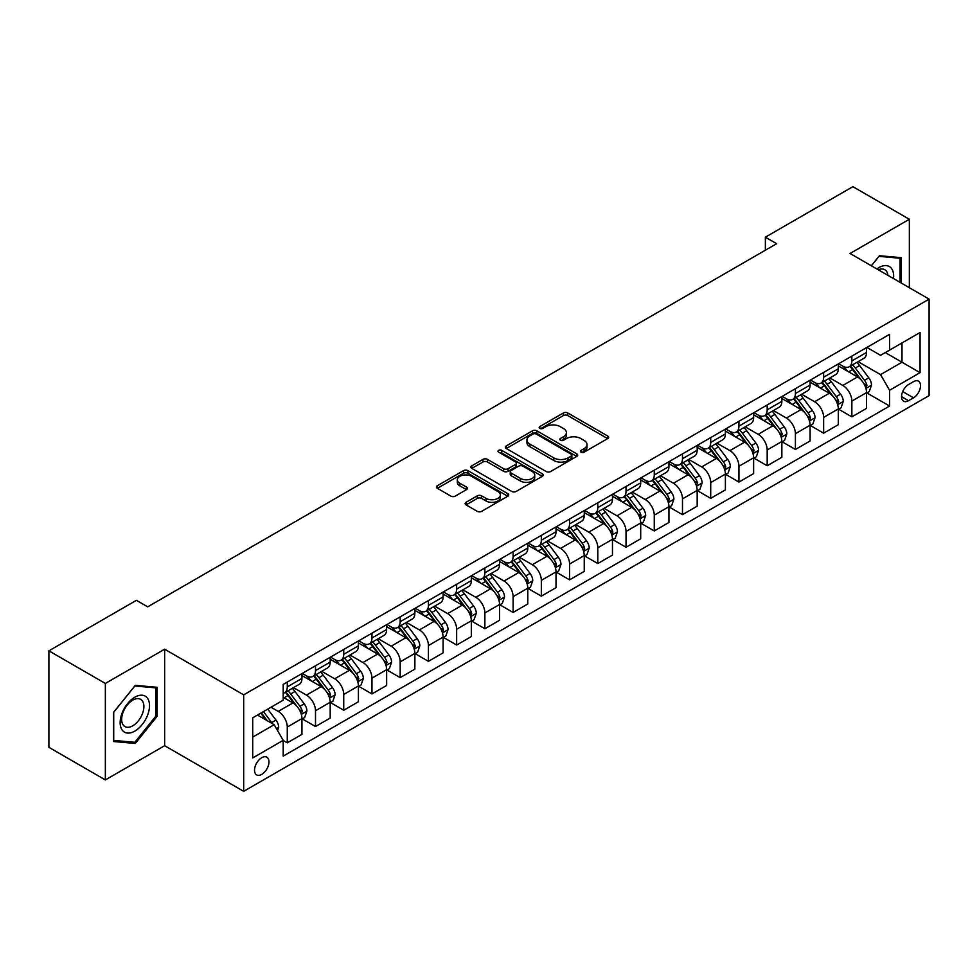 <?xml version="1.0" encoding="UTF-8"?>
<svg xmlns="http://www.w3.org/2000/svg" width="978" height="978" viewBox="0 0 978 978"><rect width="100%" height="100%" fill="white"/><g stroke="black" fill="none" stroke-linecap="round" stroke-linejoin="round"><path stroke-width="1.47" d="M581.03 452.166A2.2 1.271 0 0 0 584.135 452.166L607.693 438.572A3.13 1.809 0 0 0 608.609 437.288A3.13 1.809 0 0 0 607.693 436.017L567.79 412.973A3.13 1.809 0 0 0 563.352 412.973L539.807 426.579A2.2 1.271 0 0 0 539.159 427.472A2.2 1.271 0 0 0 539.807 428.364A2.2 1.271 0 0 0 542.912 428.364L545.956 426.604A10.037 5.795 0 0 1 560.137 426.604L563.462 428.523A10.037 5.795 0 0 1 566.409 432.618A10.037 5.795 0 0 1 563.462 436.714L560.418 438.474A2.2 1.271 0 0 0 559.783 439.366A2.2 1.271 0 0 0 560.418 440.271A2.2 1.271 0 0 0 563.524 440.271L566.568 438.511A10.037 5.795 0 0 1 580.761 438.511L584.086 440.43A10.037 5.795 0 0 1 587.02 444.525A10.037 5.795 0 0 1 584.086 448.621L581.03 450.381A2.2 1.271 0 0 0 580.394 451.274A2.2 1.271 0 0 0 581.03 452.166L581.03 450.381M261.749 774.38A10.22 5.905 120 0 0 268.424 765.371A10.22 5.905 120 0 0 266.86 757.192A10.22 5.905 120 0 0 261.749 757.693A10.22 5.905 120 0 0 255.075 766.703A10.22 5.905 120 0 0 256.639 774.894A10.22 5.905 120 0 0 261.749 774.38M466.041 502.313A3.13 1.809 0 0 0 465.125 503.584A3.13 1.809 0 0 0 466.041 504.868L477.24 511.335A3.13 1.809 0 0 0 481.665 511.335L507.826 496.225A3.13 1.809 0 0 0 508.743 494.954A3.13 1.809 0 0 0 507.826 493.67L467.924 470.638A3.13 1.809 0 0 0 463.499 470.638L437.337 485.736A3.13 1.809 0 0 0 436.42 487.02A3.13 1.809 0 0 0 437.337 488.291L450.858 496.103A3.13 1.809 0 0 0 455.296 496.103L466.482 489.636A3.13 1.809 0 0 0 467.398 488.352A3.13 1.809 0 0 0 466.482 487.081L459.782 483.205A8.386 4.841 0 0 1 457.325 479.782A8.386 4.841 0 0 1 462.496 475.308A8.386 4.841 0 0 1 471.64 476.359L497.912 491.531A8.386 4.841 0 0 1 500.369 494.954A8.386 4.841 0 0 1 495.186 499.416A8.386 4.841 0 0 1 486.054 498.377L481.665 495.846A3.13 1.809 0 0 0 477.24 495.846L466.041 502.313L466.041 504.868M164.646 649.209L105.355 683.439L48.9 650.847L48.9 747.326L105.355 779.918L164.646 745.701L243.681 791.336L243.681 694.845L164.646 649.209L164.646 745.701M909.344 287.715L909.344 219.268L850.053 253.485L929.1 299.121L243.681 694.845M909.344 219.268L852.877 186.664L765.371 237.189L765.371 250.234M48.9 650.847L136.407 600.321L147.702 606.837L776.654 243.705L765.371 237.189M546.176 471.53A3.13 1.809 0 0 0 550.614 471.53L576.763 456.42A3.13 1.809 0 0 0 577.692 455.149A3.13 1.809 0 0 0 576.763 453.865L536.873 430.833A3.13 1.809 0 0 0 532.435 430.833L506.274 445.931A3.13 1.809 0 0 0 505.357 447.215A3.13 1.809 0 0 0 506.274 448.486L546.176 471.53M499.501 452.643A2.2 1.271 0 0 1 501.726 452.948L501.726 450.345L542.301 473.768A3.13 1.809 0 0 1 543.218 475.051A3.13 1.809 0 0 1 542.301 476.323L516.139 491.433A3.13 1.809 0 0 1 511.702 491.433L471.812 468.389L482.998 461.983L482.998 459.367L471.812 465.834A3.13 1.809 0 0 0 470.883 467.117A3.13 1.809 0 0 0 471.812 468.389L471.812 465.834M482.998 461.983A3.13 1.809 0 0 1 487.435 461.983L487.435 459.367A3.13 1.809 0 0 0 482.998 459.367M487.435 459.367L503.621 468.706A3.13 1.809 0 0 0 508.047 468.706L515.479 464.428A3.13 1.809 0 0 0 516.396 463.144A3.13 1.809 0 0 0 515.479 461.861L498.633 452.142A2.2 1.271 0 0 1 497.985 451.237A2.2 1.271 0 0 1 499.342 450.076A2.2 1.271 0 0 1 501.726 450.345M913.513 381.664L908.55 384.525A9.902 5.721 120 0 0 902.083 393.254A9.902 5.721 120 0 0 903.599 401.188A9.902 5.721 120 0 0 908.55 400.699L913.513 397.826A9.902 5.721 120 0 0 919.98 389.11A9.902 5.721 120 0 0 918.464 381.175A9.902 5.721 120 0 0 913.513 381.664M243.681 791.336L929.1 395.613L929.1 299.121M866.887 347.434L880.542 355.32L889.577 350.112L889.577 334.329L283.204 684.417L283.204 700.187L252.715 717.791L252.715 757.95L283.204 740.346L283.204 756.128L889.577 406.041L889.577 390.271L880.542 374.623L858.085 361.652M889.577 350.112L920.066 332.508L920.066 372.667L889.577 390.271M105.355 683.439L105.355 779.918M885.286 352.581L901.997 362.227L901.997 342.936L920.066 332.508M880.542 374.623L901.997 362.227L920.066 372.667M252.715 737.094L274.17 724.71L257.458 715.052M283.204 740.48L287.275 742.828L287.275 727.057A12.775 7.372 -120 0 0 278.241 711.409L271.016 707.228M287.275 742.828L301.945 734.356L301.945 718.573A12.775 7.372 -120 0 0 292.911 702.925L283.204 697.326M302.288 718.903L315.503 726.532L315.503 710.749A12.775 7.372 -120 0 0 306.469 695.113L293.498 687.62M315.503 726.532L330.185 718.06L330.185 702.277A12.775 7.372 -120 0 0 321.151 686.629L301.945 675.553M330.515 702.607L343.73 710.236L343.73 694.453A12.775 7.372 -120 0 0 334.696 678.805L321.725 671.324M343.73 710.236L358.413 701.752L358.413 685.981A12.775 7.372 -120 0 0 349.378 670.333L330.185 659.245M358.743 686.311L371.958 693.94L371.958 678.157A12.775 7.372 -120 0 0 362.924 662.509L349.953 655.028M371.958 693.94L386.64 685.456L386.64 669.685A12.775 7.372 -120 0 0 377.606 654.037L358.413 642.949M386.982 670.003L400.185 677.632L400.185 661.861A12.775 7.372 -120 0 0 391.151 646.213L378.18 638.72M400.185 677.632L414.868 669.16L414.868 653.39A12.775 7.372 -120 0 0 405.833 637.742L386.64 626.654M415.21 653.707L428.425 661.336L428.425 645.566A12.775 7.372 -120 0 0 419.391 629.918L406.42 622.424M428.425 661.336L443.095 652.864L443.095 637.081A12.775 7.372 -120 0 0 434.061 621.446L414.868 610.358M443.437 637.411L456.653 645.04L456.653 629.257A12.775 7.372 -120 0 0 447.618 613.622L434.648 606.128M456.653 645.04L471.323 636.568L471.323 620.785A12.775 7.372 -120 0 0 462.301 605.137L443.095 594.062M471.665 621.116L484.88 628.744L484.88 612.961A12.775 7.372 -120 0 0 475.846 597.313L462.875 589.832M484.88 628.744L499.562 620.272L499.562 604.49A12.775 7.372 -120 0 0 490.528 588.842L471.323 577.766M499.892 604.82L513.108 612.448L513.108 596.666A12.775 7.372 -120 0 0 504.073 581.018L491.103 573.536M513.108 612.448L527.79 603.964L527.79 588.194A12.775 7.372 -120 0 0 518.756 572.546L499.562 561.458M528.132 588.511L541.335 596.14L541.335 580.37A12.775 7.372 -120 0 0 532.301 564.722L519.33 557.228M541.335 596.14L556.017 587.668L556.017 571.898A12.775 7.372 -120 0 0 546.983 556.25L527.79 545.162M556.36 572.216L569.563 579.844L569.563 564.074A12.775 7.372 -120 0 0 560.528 548.426L547.558 540.932M569.563 579.844L584.245 571.372L584.245 555.59A12.775 7.372 -120 0 0 575.211 539.954L556.017 528.866M584.587 555.92L597.803 563.548L597.803 547.778A12.775 7.372 -120 0 0 588.768 532.13L575.798 524.636M597.803 563.548L612.472 555.076L612.472 539.294A12.775 7.372 -120 0 0 603.438 523.646L584.245 512.57M612.815 539.624L626.03 547.252L626.03 531.47A12.775 7.372 -120 0 0 616.996 515.822L604.025 508.34M626.03 547.252L640.7 538.78L640.7 522.998A12.775 7.372 -120 0 0 631.678 507.35L612.472 496.274M641.042 523.328L654.258 530.956L654.258 515.174A12.775 7.372 -120 0 0 645.223 499.526L632.253 492.044M654.258 530.956L668.94 522.472L668.94 506.702A12.775 7.372 -120 0 0 659.905 491.054L640.7 479.966M669.27 507.032L682.485 514.648L682.485 498.878A12.775 7.372 -120 0 0 673.451 483.23L660.48 475.748M682.485 514.648L697.167 506.176L697.167 490.406A12.775 7.372 -120 0 0 688.133 474.758L668.94 463.67M697.51 490.724L710.713 498.352L710.713 482.582A12.775 7.372 -120 0 0 701.678 466.934L688.708 459.44M710.713 498.352L725.395 489.88L725.395 474.098A12.775 7.372 -120 0 0 716.361 458.462L697.167 447.374M725.737 474.428L738.94 482.056L738.94 466.286A12.775 7.372 -120 0 0 729.906 450.638L716.947 443.144M738.94 482.056L753.622 473.584L753.622 457.802A12.775 7.372 -120 0 0 744.588 442.154L725.395 431.078M753.965 458.132L767.18 465.76L767.18 449.978A12.775 7.372 -120 0 0 758.146 434.33L745.175 426.848M767.18 465.76L781.85 457.288L781.85 441.506A12.775 7.372 -120 0 0 772.816 425.858L753.622 414.782M782.192 441.836L795.407 449.464L795.407 433.682A12.775 7.372 -120 0 0 786.373 418.034L773.402 410.552M795.407 449.464L810.09 440.98L810.09 425.21A12.775 7.372 -120 0 0 801.055 409.562L781.85 398.474M810.42 425.54L823.635 433.168L823.635 417.386A12.775 7.372 -120 0 0 814.601 401.738L801.63 394.256M823.635 433.168L838.317 424.684L838.317 408.914A12.775 7.372 -120 0 0 829.283 393.266L810.09 382.178M838.647 409.232L851.862 416.86L851.862 401.09A12.775 7.372 -120 0 0 842.828 385.442L829.857 377.948M851.862 416.86L866.545 408.388L866.545 392.618A12.775 7.372 -120 0 0 857.51 376.97L838.317 365.882M838.647 363.73L842.828 366.139A12.775 7.372 -120 0 0 849.222 366.774A12.775 7.372 -120 0 0 851.862 360.931L851.862 356.102M810.42 380.026L814.601 382.447A12.775 7.372 -120 0 0 820.982 383.07A12.775 7.372 -120 0 0 823.635 377.227L823.635 372.398M782.192 396.322L786.373 398.743A12.775 7.372 -120 0 0 792.755 399.379A12.775 7.372 -120 0 0 795.407 393.523L795.407 388.706M753.965 412.63L758.146 415.039A12.775 7.372 -120 0 0 764.527 415.674A12.775 7.372 -120 0 0 767.18 409.819L767.18 405.002M725.737 428.926L729.906 431.335A12.775 7.372 -120 0 0 736.3 431.97A12.775 7.372 -120 0 0 738.94 426.127L738.94 421.298M697.51 445.222L701.678 447.631A12.775 7.372 -120 0 0 708.072 448.266A12.775 7.372 -120 0 0 710.713 442.423L710.713 437.594M669.27 461.518L673.451 463.939A12.775 7.372 -120 0 0 679.844 464.562A12.775 7.372 -120 0 0 682.485 458.719L682.485 453.89M641.042 477.814L645.223 480.235A12.775 7.372 -120 0 0 651.605 480.858A12.775 7.372 -120 0 0 654.258 475.015L654.258 470.186M612.815 494.122L616.996 496.531A12.775 7.372 -120 0 0 623.377 497.166A12.775 7.372 -120 0 0 626.03 491.311L626.03 486.494M584.587 510.418L588.768 512.827A12.775 7.372 -120 0 0 595.15 513.462A12.775 7.372 -120 0 0 597.803 507.606L597.803 502.79M556.36 526.714L560.528 529.122A12.775 7.372 -120 0 0 566.922 529.758A12.775 7.372 -120 0 0 569.563 523.915L569.563 519.086M528.12 543.01L532.301 545.418A12.775 7.372 -120 0 0 538.695 546.054A12.775 7.372 -120 0 0 541.335 540.211L541.335 535.382M499.892 559.306L504.073 561.727A12.775 7.372 -120 0 0 510.467 562.35A12.775 7.372 -120 0 0 513.108 556.506L513.108 551.678M471.665 575.614L475.846 578.022A12.775 7.372 -120 0 0 482.227 578.658A12.775 7.372 -120 0 0 484.88 572.802L484.88 567.986M443.437 591.91L447.618 594.318A12.775 7.372 -120 0 0 454 594.954A12.775 7.372 -120 0 0 456.653 589.098L456.653 584.282M415.21 608.206L419.391 610.614A12.775 7.372 -120 0 0 425.772 611.25A12.775 7.372 -120 0 0 428.425 605.406L428.425 600.578M386.982 624.502L391.151 626.91A12.775 7.372 -120 0 0 397.545 627.546A12.775 7.372 -120 0 0 400.185 621.702L400.185 616.874M358.743 640.798L362.924 643.218A12.775 7.372 -120 0 0 369.317 643.842A12.775 7.372 -120 0 0 371.958 637.998L371.958 633.169M330.515 657.094L334.696 659.514A12.775 7.372 -120 0 0 341.09 660.15A12.775 7.372 -120 0 0 343.73 654.294L343.73 649.478M302.288 673.402L306.469 675.81A12.775 7.372 -120 0 0 312.85 676.446A12.775 7.372 -120 0 0 315.503 670.59L315.503 665.774M866.887 392.936L889.577 406.041M849.222 366.774L863.892 358.303A12.775 7.372 -120 0 0 866.545 352.459L866.545 347.63M820.982 383.07L835.664 374.598A12.775 7.372 -120 0 0 838.317 368.755L838.317 363.926M792.755 399.379L807.437 390.894A12.775 7.372 -120 0 0 810.09 385.051L810.09 380.222M764.527 415.674L779.209 407.19A12.775 7.372 -120 0 0 781.85 401.347L781.85 396.518M736.3 431.97L750.982 423.498A12.775 7.372 -120 0 0 753.622 417.643L753.622 412.826M708.072 448.266L722.754 439.794A12.775 7.372 -120 0 0 725.395 433.939L725.395 429.122M679.844 464.562L694.514 456.09A12.775 7.372 -120 0 0 697.167 450.247L697.167 445.418M651.605 480.858L666.287 472.386A12.775 7.372 -120 0 0 668.94 466.543L668.94 461.714M623.377 497.166L638.059 488.682A12.775 7.372 -120 0 0 640.7 482.839L640.7 478.01M595.15 513.462L609.832 504.99A12.775 7.372 -120 0 0 612.472 499.135L612.472 494.318M566.922 529.758L581.604 521.286A12.775 7.372 -120 0 0 584.245 515.43L584.245 510.614M538.695 546.054L553.377 537.582A12.775 7.372 -120 0 0 556.017 531.739L556.017 526.91M510.467 562.35L525.137 553.878A12.775 7.372 -120 0 0 527.79 548.035L527.79 543.206M482.227 578.658L496.91 570.174A12.775 7.372 -120 0 0 499.562 564.33L499.562 559.502M454 594.954L468.682 586.482A12.775 7.372 -120 0 0 471.323 580.626L471.323 575.81M425.772 611.25L440.455 602.778A12.775 7.372 -120 0 0 443.095 596.922L443.095 592.106M397.545 627.546L412.227 619.074A12.775 7.372 -120 0 0 414.868 613.23L414.868 608.402M369.317 643.842L383.999 635.37A12.775 7.372 -120 0 0 386.64 629.526L386.64 624.697M341.09 660.15L355.76 651.666A12.775 7.372 -120 0 0 358.413 645.822L358.413 640.993M312.85 676.446L327.532 667.962A12.775 7.372 -120 0 0 330.185 662.118L330.185 657.289M283.204 693.255A12.775 7.372 -120 0 0 284.622 692.742L299.305 684.27A12.775 7.372 -120 0 0 301.945 678.414L301.945 673.597M284.622 692.742A12.775 7.372 -120 0 0 287.275 686.898L287.275 682.069M274.17 724.71L283.204 740.346M901.215 283.021L901.215 257.666L879.418 255.723L871.337 265.772M113.485 741.52L135.282 743.463L157.079 716.348L157.079 687.289L135.282 685.346L113.485 712.461L113.485 741.52M155.942 715.7L157.079 716.348M132.984 742.131L135.282 743.463M581.91 452.484L584.086 451.225A10.037 5.795 0 0 0 587.02 447.129L587.02 444.525M566.409 432.618L566.409 435.234A10.037 5.795 0 0 1 563.462 439.33L561.299 440.577M607.656 438.596L567.79 415.589A3.13 1.809 0 0 0 563.352 415.589L540.675 428.67M576.727 456.445L536.873 433.437A3.13 1.809 0 0 0 532.435 433.437L506.323 448.511M571.225 456.041A2.2 1.271 0 0 0 571.873 455.149A2.2 1.271 0 0 0 571.225 454.244L536.201 434.024A2.2 1.271 0 0 0 533.096 434.024L529.88 435.882A10.037 5.795 0 0 0 526.946 439.978A10.037 5.795 0 0 0 529.88 444.073L553.829 457.9A10.037 5.795 0 0 0 568.01 457.9L571.225 456.041L571.225 458.645A2.2 1.271 0 0 0 571.873 457.753L571.873 455.149M526.946 439.978L526.946 442.594A10.037 5.795 0 0 0 529.88 446.689L529.88 444.073M571.225 458.645L568.01 460.504A10.037 5.795 0 0 1 553.829 460.504L529.88 446.689M487.435 461.983L503.621 471.323A3.13 1.809 0 0 0 508.047 471.323L515.479 467.032A3.13 1.809 0 0 0 516.396 465.748L516.396 463.144M501.726 452.948L542.252 476.347M520.406 478.401A8.386 4.841 0 0 0 529.55 479.452A8.386 4.841 0 0 0 534.721 474.978A8.386 4.841 0 0 0 532.264 471.555L523.01 466.213A3.13 1.809 0 0 0 518.584 466.213L511.152 470.504A3.13 1.809 0 0 0 510.235 471.787A3.13 1.809 0 0 0 511.152 473.059L520.406 478.401L520.406 481.017A8.386 4.841 0 0 0 529.55 482.068A8.386 4.841 0 0 0 534.721 477.594L534.721 474.978M510.235 471.787L510.235 474.391A3.13 1.809 0 0 0 511.152 475.675L511.152 473.059M520.406 481.017L511.152 475.675M500.369 494.954L500.369 497.557A8.386 4.841 0 0 1 495.186 502.032A8.386 4.841 0 0 1 486.054 500.981L481.665 498.45A3.13 1.809 0 0 0 477.24 498.45L466.078 504.892M457.325 479.782L457.325 482.386A8.386 4.841 0 0 0 459.782 485.809L459.782 483.205M466.445 489.66L459.782 485.809M507.79 496.249L467.924 473.242A3.13 1.809 0 0 0 463.499 473.242L437.374 488.315M866.545 393.132L869.259 391.567L871.508 385.051A8.46 4.89 -120 0 0 868.806 377.838L859.576 365.527A24.438 14.108 -120 0 0 856.911 362.337M847.743 371.322A24.438 14.108 -120 0 0 842.743 366.09M865.774 387.948L866.936 385.405A8.46 4.89 -120 0 0 864.515 380.32L855.285 367.997A24.438 14.108 -120 0 0 852.62 364.806M850.347 366.127A20.281 11.712 60 0 1 853.684 369.904L861.484 380.332M849.919 366.371A24.438 14.108 60 0 1 852.584 369.562L858.721 377.752M838.317 409.427L841.019 407.863L843.28 401.347A8.46 4.89 -120 0 0 840.579 394.146L831.349 381.823A24.438 14.108 -120 0 0 828.684 378.633M819.515 387.618A24.438 14.108 -120 0 0 814.503 382.386M837.547 404.244L838.708 401.714A8.46 4.89 -120 0 0 836.288 396.616L827.058 384.305A24.438 14.108 -120 0 0 824.393 381.102M822.119 382.422A20.281 11.712 60 0 1 825.456 386.2L833.256 396.628M821.691 382.667A24.438 14.108 60 0 1 824.356 385.87L830.481 394.048M810.09 425.736L812.791 424.171L815.053 417.643A8.46 4.89 -120 0 0 812.351 410.442L803.121 398.119A24.438 14.108 -120 0 0 800.456 394.929M791.275 403.926A24.438 14.108 -120 0 0 786.275 398.682M809.307 420.552L810.481 418.009A8.46 4.89 -120 0 0 808.06 412.912L798.83 400.601A24.438 14.108 -120 0 0 796.165 397.41M793.891 398.718A20.281 11.712 60 0 1 797.217 402.508L805.028 412.924M793.451 398.975A24.438 14.108 60 0 1 796.116 402.166L802.253 410.357M781.85 442.032L784.564 440.467L786.825 433.939A8.46 4.89 -120 0 0 784.124 426.738L774.894 414.415A24.438 14.108 -120 0 0 772.229 411.225M763.048 420.222A24.438 14.108 -120 0 0 758.048 414.99M781.08 436.848L782.253 434.305A8.46 4.89 -120 0 0 779.833 429.22L770.603 416.897A24.438 14.108 -120 0 0 767.938 413.706M765.664 415.014A20.281 11.712 60 0 1 768.989 418.804L776.801 429.22M765.224 415.271A24.438 14.108 60 0 1 767.889 418.462L774.026 426.652M753.622 458.327L756.336 456.763L758.598 450.247A8.46 4.89 -120 0 0 755.896 443.034L746.666 430.723A24.438 14.108 -120 0 0 744.001 427.52M734.82 436.518A24.438 14.108 -120 0 0 729.82 431.286M752.852 453.144L754.026 450.601A8.46 4.89 -120 0 0 751.605 445.516L742.375 433.193A24.438 14.108 -120 0 0 739.71 430.002M737.436 431.31A20.281 11.712 60 0 1 740.762 435.1L748.573 445.528M736.996 431.567A24.438 14.108 60 0 1 739.661 434.758L745.798 442.948M893.489 278.571A20.758 11.98 120 0 0 891.679 268.705A20.758 11.98 120 0 0 876.863 268.962M887.926 275.356A15.721 9.071 120 0 0 886.533 271.358A15.721 9.071 120 0 0 884.76 269.72A15.721 9.071 120 0 0 878.305 269.794M878.916 256.346L900.078 258.253L900.078 282.373M898.684 257.446L900.078 258.253M871.386 265.796L878.965 256.37M134.83 697.192A20.758 11.98 120 0 0 120.147 722.62A20.758 11.98 120 0 0 134.83 731.092A20.758 11.98 120 0 0 149.512 705.664A20.758 11.98 120 0 0 134.83 697.192M132.776 700.126A15.721 9.071 120 0 0 122.507 713.977A15.721 9.071 120 0 0 124.915 726.568A15.721 9.071 120 0 0 132.776 725.786A15.721 9.071 120 0 0 143.045 711.935A15.721 9.071 120 0 0 140.636 699.343A15.721 9.071 120 0 0 132.776 700.126M155.942 716.03L134.83 742.302L113.717 740.407L113.717 712.253L134.83 685.994L155.942 687.876L155.942 716.03M154.548 687.069L155.942 687.876M725.395 474.623L728.109 473.059L730.358 466.543A8.46 4.89 -120 0 0 727.656 459.33L718.439 447.019A24.438 14.108 -120 0 0 715.774 443.829M706.593 452.814A24.438 14.108 -120 0 0 701.593 447.582M724.625 469.44L725.798 466.897A8.46 4.89 -120 0 0 723.365 461.812L714.148 449.489A24.438 14.108 -120 0 0 711.483 446.298M709.209 447.618A20.281 11.712 60 0 1 712.534 451.396L720.346 461.824M708.769 447.863A24.438 14.108 60 0 1 711.434 451.054L717.571 459.244M697.167 490.919L699.881 489.355L702.131 482.839A8.46 4.89 -120 0 0 699.429 475.638L690.199 463.315A24.438 14.108 -120 0 0 687.534 460.125M678.365 469.11A24.438 14.108 -120 0 0 673.365 463.878M696.397 485.736L697.558 483.205A8.46 4.89 -120 0 0 695.138 478.108L685.908 465.797A24.438 14.108 -120 0 0 683.243 462.594M680.969 463.914A20.281 11.712 60 0 1 684.307 467.692L692.106 478.12M680.541 464.159A24.438 14.108 60 0 1 683.206 467.362L689.343 475.54M668.94 507.227L671.641 505.663L673.903 499.135A8.46 4.89 -120 0 0 671.201 491.934L661.972 479.611A24.438 14.108 -120 0 0 659.306 476.42M650.125 485.418A24.438 14.108 -120 0 0 645.125 480.174M668.17 502.032L669.331 499.501A8.46 4.89 -120 0 0 666.91 494.403L657.681 482.093A24.438 14.108 -120 0 0 655.015 478.902M652.742 480.21A20.281 11.712 60 0 1 656.079 484L663.879 494.416M652.314 480.467A24.438 14.108 60 0 1 654.979 483.658L661.104 491.848M640.7 523.523L643.414 521.959L645.676 515.43A8.46 4.89 -120 0 0 642.974 508.23L633.744 495.907A24.438 14.108 -120 0 0 631.079 492.716M621.898 501.714A24.438 14.108 -120 0 0 616.898 496.482M639.93 518.34L641.103 515.797A8.46 4.89 -120 0 0 638.683 510.712L629.453 498.389A24.438 14.108 -120 0 0 626.788 495.198M624.514 496.506A20.281 11.712 60 0 1 627.839 500.296L635.651 510.712M624.074 496.763A24.438 14.108 60 0 1 626.739 499.954L632.876 508.144M612.472 539.819L615.186 538.255L617.448 531.739A8.46 4.89 -120 0 0 614.746 524.526L605.516 512.203A24.438 14.108 -120 0 0 602.851 509.012M593.67 518.01A24.438 14.108 -120 0 0 588.67 512.778M611.702 534.636L612.876 532.093A8.46 4.89 -120 0 0 610.455 527.008L601.226 514.685A24.438 14.108 -120 0 0 598.56 511.494M596.287 512.802A20.281 11.712 60 0 1 599.612 516.592L607.424 527.02M595.846 513.059A24.438 14.108 60 0 1 598.512 516.25L604.649 524.44M584.245 556.115L586.959 554.55L589.208 548.035A8.46 4.89 -120 0 0 586.519 540.822L577.289 528.511A24.438 14.108 -120 0 0 574.624 525.308M565.443 534.306A24.438 14.108 -120 0 0 560.443 529.074M583.475 550.932L584.648 548.389A8.46 4.89 -120 0 0 582.228 543.303L572.998 530.981A24.438 14.108 -120 0 0 570.333 527.79M568.059 529.11A20.281 11.712 60 0 1 571.384 532.888L579.196 543.316M567.619 529.355A24.438 14.108 60 0 1 570.284 532.545L576.421 540.736M556.017 572.411L558.731 570.846L560.981 564.33A8.46 4.89 -120 0 0 558.279 557.118L549.061 544.807A24.438 14.108 -120 0 0 546.384 541.616M537.215 550.602A24.438 14.108 -120 0 0 532.215 545.369M555.247 567.228L556.421 564.685A8.46 4.89 -120 0 0 553.988 559.599L544.77 547.277A24.438 14.108 -120 0 0 542.093 544.086M539.832 545.406A20.281 11.712 60 0 1 543.157 549.184L550.969 559.612M539.391 545.651A24.438 14.108 60 0 1 542.056 548.841L548.193 557.032M527.79 588.707L530.492 587.142L532.753 580.626A8.46 4.89 -120 0 0 530.052 573.426L520.822 561.103A24.438 14.108 -120 0 0 518.157 557.912M508.988 566.898A24.438 14.108 -120 0 0 503.976 561.665M527.02 583.524L528.181 580.993A8.46 4.89 -120 0 0 525.761 575.895L516.531 563.585A24.438 14.108 -120 0 0 513.866 560.394M511.592 561.702A20.281 11.712 60 0 1 514.929 565.48L522.729 575.908M511.164 561.959A24.438 14.108 60 0 1 513.829 565.15L519.966 573.34M499.562 605.015L502.264 603.45L504.526 596.922A8.46 4.89 -120 0 0 501.824 589.722L492.594 577.399A24.438 14.108 -120 0 0 489.929 574.208M480.748 583.206A24.438 14.108 -120 0 0 475.748 577.961M498.792 599.832L499.954 597.289A8.46 4.89 -120 0 0 497.533 592.191L488.303 579.881A24.438 14.108 -120 0 0 485.638 576.69M483.364 577.998A20.281 11.712 60 0 1 486.689 581.788L494.501 592.203M482.924 578.255A24.438 14.108 60 0 1 485.601 581.445L491.726 589.636M471.323 621.311L474.037 619.746L476.298 613.23A8.46 4.89 -120 0 0 473.596 606.018L464.367 593.695A24.438 14.108 -120 0 0 461.702 590.504M452.521 599.502A24.438 14.108 -120 0 0 447.521 594.269M470.552 616.128L471.726 613.585A8.46 4.89 -120 0 0 469.306 608.499L460.076 596.177A24.438 14.108 -120 0 0 457.411 592.986M455.137 594.294A20.281 11.712 60 0 1 458.462 598.084L466.274 608.512M454.697 594.551A24.438 14.108 60 0 1 457.362 597.741L463.499 605.932M443.095 637.607L445.809 636.042L448.071 629.526A8.46 4.89 -120 0 0 445.369 622.314L436.139 610.003A24.438 14.108 -120 0 0 433.474 606.8M424.293 615.798A24.438 14.108 -120 0 0 419.293 610.565M442.325 632.424L443.499 629.881A8.46 4.89 -120 0 0 441.078 624.795L431.848 612.472A24.438 14.108 -120 0 0 429.183 609.282M426.909 610.59A20.281 11.712 60 0 1 430.234 614.38L438.046 624.808M426.469 610.847A24.438 14.108 60 0 1 429.134 614.037L435.271 622.228M414.868 653.903L417.582 652.338L419.831 645.822A8.46 4.89 -120 0 0 417.141 638.61L407.912 626.299A24.438 14.108 -120 0 0 405.247 623.108M396.066 632.094A24.438 14.108 -120 0 0 391.066 626.861M414.097 648.72L415.271 646.177A8.46 4.89 -120 0 0 412.85 641.091L403.621 628.768A24.438 14.108 -120 0 0 400.956 625.578M398.682 626.898A20.281 11.712 60 0 1 402.007 630.676L409.819 641.103M398.242 627.142A24.438 14.108 60 0 1 400.907 630.333L407.044 638.524M386.64 670.199L389.354 668.634L391.603 662.118A8.46 4.89 -120 0 0 388.902 654.918L379.684 642.595A24.438 14.108 -120 0 0 377.007 639.404M367.838 648.39A24.438 14.108 -120 0 0 362.838 643.157M385.87 665.016L387.043 662.485A8.46 4.89 -120 0 0 384.611 657.387L375.393 645.077A24.438 14.108 -120 0 0 372.716 641.874M370.442 643.194A20.281 11.712 60 0 1 373.779 646.971L381.591 657.399M370.014 643.438A24.438 14.108 60 0 1 372.679 646.641L378.816 654.82M358.413 686.507L361.114 684.942L363.376 678.414A8.46 4.89 -120 0 0 360.674 671.214L351.444 658.891A24.438 14.108 -120 0 0 348.779 655.7M339.611 664.698A24.438 14.108 -120 0 0 334.598 659.453M357.642 681.324L358.804 678.781A8.46 4.89 -120 0 0 356.383 673.683L347.153 661.372A24.438 14.108 -120 0 0 344.488 658.182M342.214 659.49A20.281 11.712 60 0 1 345.552 663.28L353.351 673.695M341.787 659.747A24.438 14.108 60 0 1 344.452 662.937L350.576 671.128M330.185 702.803L332.887 701.238L335.148 694.71A8.46 4.89 -120 0 0 332.447 687.51L323.217 675.187A24.438 14.108 -120 0 0 320.552 671.996M311.371 680.994A24.438 14.108 -120 0 0 306.371 675.761M329.415 697.62L330.576 695.077A8.46 4.89 -120 0 0 328.156 689.991L318.926 677.668A24.438 14.108 -120 0 0 316.261 674.478M313.987 675.786A20.281 11.712 60 0 1 317.312 679.576L325.124 689.991M313.547 676.042A24.438 14.108 60 0 1 316.224 679.233L322.349 687.424M301.945 719.099L304.659 717.534L306.921 711.018A8.46 4.89 -120 0 0 304.219 703.805L294.989 691.495A24.438 14.108 -120 0 0 292.324 688.292M301.175 713.916L302.349 711.373A8.46 4.89 -120 0 0 299.928 706.287L290.698 693.964A24.438 14.108 -120 0 0 288.033 690.774M285.759 692.082A20.281 11.712 60 0 1 289.085 695.871L296.896 706.299M285.319 692.338A24.438 14.108 60 0 1 287.984 695.529L294.121 703.72M277.556 730.578L278.693 727.314A8.46 4.89 -120 0 0 275.992 720.101L267.752 709.111M272.471 723.72A8.46 4.89 -120 0 0 271.701 722.583L263.461 711.593M261.346 712.815L267.263 720.713M260.747 713.158L265.772 719.857M278.241 711.409L292.911 702.925M306.469 695.113L321.151 686.629M334.696 678.805L349.378 670.333M362.924 662.509L377.606 654.037M391.151 646.213L405.833 637.742M419.391 629.918L434.061 621.446M447.618 613.622L462.301 605.137M475.846 597.313L490.528 588.842M504.073 581.018L518.756 572.546M532.301 564.722L546.983 556.25M560.528 548.426L575.211 539.954M588.768 532.13L603.438 523.646M616.996 515.822L631.678 507.35M645.223 499.526L659.905 491.054M673.451 483.23L688.133 474.758M701.678 466.934L716.361 458.462M729.906 450.638L744.588 442.154M758.146 434.33L772.816 425.858M786.373 418.034L801.055 409.562M814.601 401.738L829.283 393.266M842.828 385.442L857.51 376.97M851.862 360.931L866.545 352.459M851.862 401.09L866.545 392.618M823.635 417.386L838.317 408.914M823.635 377.227L838.317 368.755M795.407 433.682L810.09 425.21M795.407 393.523L810.09 385.051M767.18 449.978L781.85 441.506M767.18 409.819L781.85 401.347M738.94 466.286L753.622 457.802M738.94 426.127L753.622 417.643M710.713 482.582L725.395 474.098M710.713 442.423L725.395 433.939M682.485 498.878L697.167 490.406M682.485 458.719L697.167 450.247M654.258 515.174L668.94 506.702M654.258 475.015L668.94 466.543M626.03 531.47L640.7 522.998M626.03 491.311L640.7 482.839M597.803 547.778L612.472 539.294M597.803 507.606L612.472 499.135M569.563 564.074L584.245 555.59M569.563 523.915L584.245 515.43M541.335 580.37L556.017 571.898M541.335 540.211L556.017 531.739M513.108 596.666L527.79 588.194M513.108 556.506L527.79 548.035M484.88 612.961L499.562 604.49M484.88 572.802L499.562 564.33M456.653 629.257L471.323 620.785M456.653 589.098L471.323 580.626M428.425 645.566L443.095 637.081M428.425 605.406L443.095 596.922M400.185 661.861L414.868 653.39M400.185 621.702L414.868 613.23M371.958 678.157L386.64 669.685M371.958 637.998L386.64 629.526M343.73 694.453L358.413 685.981M343.73 654.294L358.413 645.822M315.503 710.749L330.185 702.277M315.503 670.59L330.185 662.118M287.275 727.057L301.945 718.573M287.275 686.898L301.945 678.414M902.682 391.579L913.513 397.826M901.545 396.652L908.55 400.699M584.086 451.225L584.086 448.621M560.418 440.271L560.418 438.474M563.462 439.33L563.462 436.714M539.807 428.364L539.807 426.579M563.352 415.589L563.352 412.973M567.79 415.589L567.79 412.973M607.693 438.572L607.693 436.017M506.274 448.486L506.274 445.931M532.435 433.437L532.435 430.833M536.873 433.437L536.873 430.833M576.763 456.42L576.763 453.865M553.829 460.504L553.829 457.9M568.01 460.504L568.01 457.9M503.621 471.323L503.621 468.706M508.047 471.323L508.047 468.706M515.479 467.032L515.479 464.428M542.301 476.323L542.301 473.768M477.24 498.45L477.24 495.846M481.665 498.45L481.665 495.846M486.054 500.981L486.054 498.377M466.482 489.636L466.482 487.081M437.337 488.291L437.337 485.736M463.499 473.242L463.499 470.638M467.924 473.242L467.924 470.638M507.826 496.225L507.826 493.67M865.909 388.413L871.459 385.21M855.285 367.997L859.576 365.527M848.635 371.848L852.584 369.562M864.515 380.32L868.806 377.838M863.843 383.62L866.936 385.405M837.681 404.709L843.219 401.506M827.058 384.305L831.349 381.823M820.408 388.144L824.356 385.87M836.288 396.616L840.579 394.146M835.615 399.929L838.708 401.714M809.454 421.005L814.992 417.814M798.83 400.601L803.121 398.119M792.18 404.44L796.116 402.166M808.06 412.912L812.351 410.442M807.388 416.225L810.481 418.009M781.226 437.313L786.764 434.11M770.603 416.897L774.894 414.415M763.952 420.736L767.889 418.462M779.833 429.22L784.124 426.738M779.16 432.52L782.253 434.305M752.987 453.609L758.537 450.406M742.375 433.193L746.666 430.723M735.713 437.032L739.661 434.758M751.605 445.516L755.896 443.034M750.933 448.816L754.026 450.601M724.759 469.905L730.309 466.702M714.148 449.489L718.439 447.019M707.485 453.34L711.434 451.054M723.365 461.812L727.656 459.33M722.705 465.112L725.798 466.897M696.532 486.2L702.082 482.998M685.908 465.797L690.199 463.315M679.258 469.636L683.206 467.362M695.138 478.108L699.429 475.638M694.466 481.408L697.558 483.205M668.304 502.496L673.842 499.306M657.681 482.093L661.972 479.611M651.03 485.932L654.979 483.658M666.91 494.403L671.201 491.934M666.238 497.716L669.331 499.501M640.077 518.805L645.614 515.602M629.453 498.389L633.744 495.907M622.803 502.227L626.739 499.954M638.683 510.712L642.974 508.23M638.011 514.012L641.103 515.797M611.849 535.1L617.387 531.898M601.226 514.685L605.516 512.203M594.575 518.523L598.512 516.25M610.455 527.008L614.746 524.526M609.783 530.308L612.876 532.093M583.609 551.396L589.159 548.193M572.998 530.981L577.289 528.511M566.335 534.832L570.284 532.545M582.228 543.303L586.519 540.822M581.555 546.604L584.648 548.389M555.382 567.692L560.932 564.489M544.77 547.277L549.061 544.807M538.108 551.127L542.056 548.841M553.988 559.599L558.279 557.118M553.328 562.9L556.421 564.685M527.154 583.988L532.704 580.798M516.531 563.585L520.822 561.103M509.88 567.423L513.829 565.15M525.761 575.895L530.052 573.426M525.088 579.208L528.181 580.993M498.927 600.296L504.465 597.093M488.303 579.881L492.594 577.399M481.653 583.719L485.601 581.445M497.533 592.191L501.824 589.722M496.861 595.504L499.954 597.289M470.699 616.592L476.237 613.389M460.076 596.177L464.367 593.695M453.425 600.015L457.362 597.741M469.306 608.499L473.596 606.018M468.633 611.8L471.726 613.585M442.472 632.888L448.01 629.685M431.848 612.472L436.139 610.003M425.198 616.311L429.134 614.037M441.078 624.795L445.369 622.314M440.406 628.096L443.499 629.881M414.232 649.184L419.782 645.981M403.621 628.768L407.912 626.299M396.958 632.619L400.907 630.333M412.85 641.091L417.141 638.61M412.178 644.392L415.271 646.177M386.004 665.48L391.555 662.277M375.393 645.077L379.684 642.595M368.73 648.915L372.679 646.641M384.611 657.387L388.902 654.918M383.951 660.7L387.043 662.485M357.777 681.788L363.327 678.585M347.153 661.372L351.444 658.891M340.503 665.211L344.452 662.937M356.383 673.683L360.674 671.214M355.711 676.996L358.804 678.781M329.549 698.084L335.087 694.881M318.926 677.668L323.217 675.187M312.275 681.507L316.224 679.233M328.156 689.991L332.447 687.51M327.483 693.292L330.576 695.077M301.322 714.38L306.86 711.177M290.698 693.964L294.989 691.495M284.048 697.803L287.984 695.529M299.928 706.287L304.219 703.805M299.256 709.588L302.349 711.373M276.493 728.72L278.632 727.473M271.701 722.583L275.992 720.101"/></g></svg>
